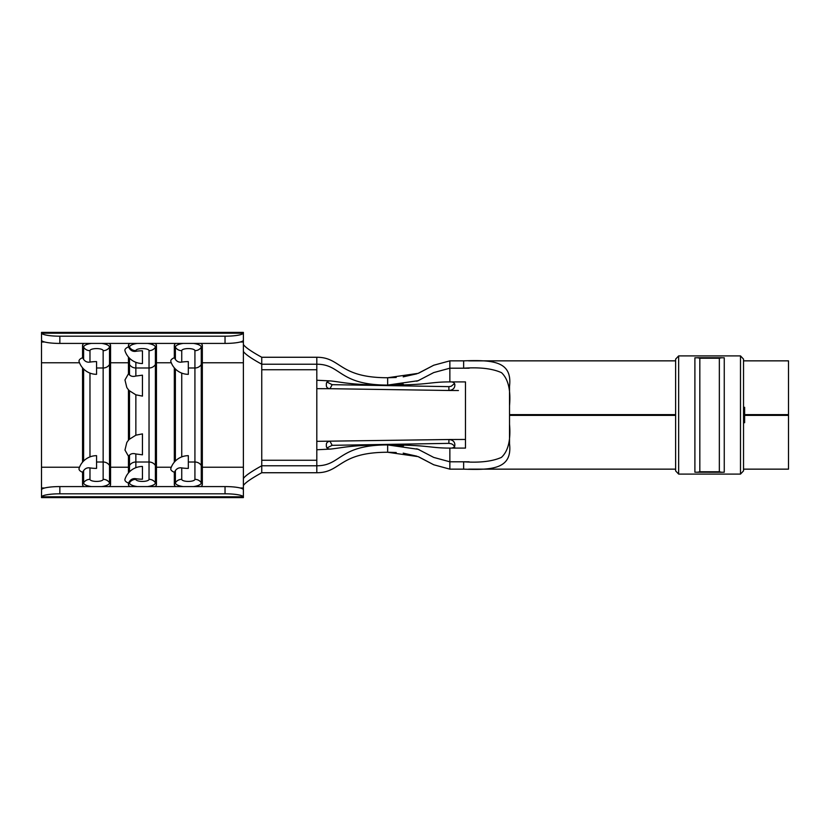 <?xml version="1.0" encoding="UTF-8"?>
<svg xmlns="http://www.w3.org/2000/svg" width="830" height="830" viewBox="0 0 830 830"><rect width="100%" height="100%" fill="white"/><g stroke="black" fill="none" stroke-linecap="round" stroke-linejoin="round"><path stroke-width="1.25" d="M675.62 415.363L509.527 415.363L509.527 443.739C512.535 468.96 492.522 470.185 463.638 469.147L463.638 461.802L469.189 461.802M468.68 469.147L675.62 469.147M743.535 469.147L788.5 469.147L788.5 415.363L744.635 415.363M454.83 448.2C454.716 446.146 453.491 444.662 451.167 443.728L448.895 443.365L448.906 439.516L316.811 441.342L316.811 472.737C341.4 472.737 338.464 452.257 387.651 452.257L418.113 456.635L433.727 464.769L449.86 469.147L463.638 469.147M243.387 344.492C245.141 347.22 251.262 351.484 261.751 357.263L316.811 357.263C341.4 357.263 338.464 377.743 387.651 377.743L418.113 373.365L433.727 365.231L449.86 360.853L463.638 360.853C492.346 359.867 512.515 360.894 509.527 386.261L509.527 414.637L675.62 414.637M468.608 360.853L675.62 360.853M743.535 360.853L788.5 360.853L788.5 415.363M509.527 424.223C510.886 440.097 508.188 451.147 501.434 457.382C492.387 461.418 479.792 462.891 463.638 461.802L449.86 461.802L433.727 457.423L418.113 449.289L387.651 444.922C351.453 444.922 343.07 447.733 330.61 449.072C328.068 449.144 326.647 448.242 326.356 446.364L326.356 444.289C326.564 442.504 327.777 441.508 329.998 441.29L332.166 445.326L448.895 443.365M326.989 382.07L332.166 384.674L448.895 386.635L451.188 386.261L454.342 383.678M458.43 390.536L448.906 390.484L448.895 386.635M332.166 384.674L329.998 388.699L448.906 390.484C452.506 390.152 454.477 388.554 454.83 385.67L454.83 384.601C454.612 382.931 453.388 382.039 451.157 381.904L465.474 381.904L465.474 439.454L448.906 439.516C452.506 439.848 454.477 441.446 454.83 444.33L454.83 445.399C454.612 447.059 453.388 447.961 451.157 448.096L465.474 448.096L465.474 439.454L448.906 439.516M316.811 472.737L261.751 472.737C251.293 478.505 245.172 482.759 243.387 485.509M243.387 340.207L243.335 340.435A18.353 3.237 180 0 1 225.034 343.423L59.853 343.423A18.353 3.237 180 0 1 41.562 340.435L41.5 332.405L243.387 332.405L243.387 497.595L41.5 497.595L41.562 489.565A18.353 3.237 0 0 1 59.853 486.577L59.853 493.809A18.353 3.237 180 0 0 41.562 496.786L41.5 497.025M89.972 467.902A14.795 4.679 0 0 0 96.56 468.39L96.56 455.67A18.353 18.353 0 0 0 79.099 468.369A17.555 5.551 0 0 0 82.554 472.28A10.842 1.712 -61.3 0 0 83.612 470.62C85.22 468.39 87.337 467.477 89.972 467.902L89.972 479.335A6.588 2.085 0 0 0 96.56 481.421A6.588 2.085 0 0 0 103.148 479.335L103.148 350.665A6.588 2.085 180 0 0 96.56 348.579A6.588 2.085 180 0 0 89.972 350.665L89.972 362.098A14.795 4.679 180 0 1 96.56 361.61L96.56 374.33A18.353 18.353 0 0 1 79.099 361.631A17.555 5.551 180 0 1 82.554 357.72L82.554 345.436A14.006 4.43 0 0 1 84.089 343.423M82.554 462.165L82.554 367.835M41.5 340.207L41.5 489.793M181.739 467.902A14.795 4.679 0 0 0 188.327 468.39L188.327 455.67A18.353 18.353 0 0 0 170.866 468.369A17.555 5.551 0 0 0 174.321 472.28A10.842 1.712 -61.3 0 0 175.379 470.62C176.987 468.39 179.104 467.477 181.739 467.902L181.739 479.335A6.588 2.085 0 0 0 188.327 481.421A6.588 2.085 0 0 0 194.925 479.335L194.925 350.665A6.588 2.085 180 0 0 188.327 348.579A6.588 2.085 180 0 0 181.739 350.665L181.739 362.098A14.795 4.679 180 0 1 188.327 361.61L188.327 374.33A18.353 18.353 0 0 1 170.866 361.631A17.555 5.551 180 0 1 174.321 357.72L174.321 345.436A14.006 4.43 0 0 1 175.856 343.423M174.321 462.165L174.321 367.835M154.919 343.423A14.006 4.43 0 0 1 156.455 345.436L156.455 484.564A14.006 4.43 180 0 1 154.919 486.577M82.554 357.72A10.842 1.712 -118.7 0 1 83.612 359.38C85.21 361.61 87.326 362.513 89.972 362.098M174.321 357.72A10.842 1.712 -118.7 0 1 175.379 359.38C176.977 361.61 179.104 362.513 181.739 362.098M175.856 486.577A14.006 4.43 180 0 1 174.321 484.564L174.321 472.28M128.442 373.791L124.967 379.964L126.783 387.423A18.353 18.353 0 0 0 129.345 390.712L135.861 394.81L142.449 396.118L142.449 375.181L135.861 376.032C133.184 376.799 131.067 376.415 129.501 374.89L128.442 373.791L128.442 357.035M135.861 453.969L142.449 454.819L142.449 433.883L135.861 435.19L129.345 439.288A18.353 18.353 0 0 0 126.783 442.587L124.967 450.036L128.442 456.21L129.501 455.11C131.078 453.585 133.194 453.201 135.861 453.969L135.861 462.009L149.037 462.009L149.037 350.665A6.588 2.085 180 0 0 142.449 348.579A6.588 2.085 180 0 0 135.861 350.665L135.861 351.298A14.795 4.679 180 0 1 142.449 350.8L142.449 363.53A18.353 18.353 0 0 1 124.988 350.831A17.555 5.551 180 0 1 128.442 346.909L128.442 345.436A14.006 4.43 0 0 1 129.978 343.423M128.442 472.965L128.442 456.21M109.031 343.423A14.006 4.43 0 0 1 110.566 345.436L110.566 484.564A14.006 4.43 180 0 1 109.031 486.577M128.442 440.284L128.442 389.716M135.861 478.703A14.795 4.679 0 0 0 142.449 479.201L142.449 466.47A18.353 18.353 0 0 0 124.988 479.169A17.555 5.551 0 0 0 128.442 483.091A10.842 1.712 -61.3 0 0 129.501 481.431C131.099 479.19 133.225 478.288 135.861 478.703L135.861 479.335A6.588 2.085 0 0 0 142.449 481.421A6.588 2.085 0 0 0 149.037 479.335L149.037 462.009A7.346 6.962 180 0 1 155.397 465.495L156.455 467.228L171.281 467.228M128.442 346.909A10.842 1.712 -118.7 0 1 129.501 348.569C131.099 350.81 133.215 351.713 135.861 351.298M129.978 486.577A14.006 4.43 180 0 1 128.442 484.564L128.442 483.091M243.387 490.25L243.335 489.565A18.353 3.237 0 0 0 225.034 486.577L59.853 486.577M200.798 343.423A14.006 4.43 0 0 1 202.333 345.436L202.333 484.564A14.006 4.43 180 0 1 200.798 486.577M84.089 486.577A14.006 4.43 180 0 1 82.554 484.564L82.554 472.28M243.387 497.025L243.335 496.786A18.353 3.237 180 0 0 225.034 493.809L59.853 493.809M225.034 343.423L225.034 336.192A18.353 3.237 0 0 0 243.335 333.214L243.387 332.975M41.5 332.975L41.562 333.214A18.353 3.237 0 0 0 59.853 336.192L59.853 343.423M225.034 336.192L59.853 336.192M243.387 478.547C245.141 475.808 251.262 471.554 261.751 465.775L261.751 472.737M316.811 357.263L316.811 364.225L261.751 364.225L261.751 465.775L316.811 465.775C341.421 465.775 338.422 444.922 387.651 444.922C429.266 444.922 429.048 448.096 449.86 448.096L451.157 448.096M261.751 357.263L261.751 364.225C251.293 358.467 245.172 354.202 243.387 351.453M261.751 369.734L316.811 369.734L316.811 364.225C341.421 364.225 338.422 385.079 387.651 385.079C351.453 385.079 343.07 382.267 330.61 380.929L316.811 380.244L316.811 388.658L329.998 388.699C327.777 388.492 326.564 387.496 326.356 385.711L326.356 383.636C326.647 381.759 328.068 380.856 330.61 380.929M625.156 414.637L625.156 415.363M588.449 415.363L588.449 414.637M509.527 405.777C510.875 390.017 508.209 378.988 501.528 372.691C492.522 368.593 479.885 367.099 463.638 368.198L449.86 368.198L433.727 372.577L418.113 380.711L387.651 385.079C429.266 385.079 429.048 381.904 449.86 381.904L451.157 381.904M463.638 360.853L463.638 368.198L469.158 368.198M744.635 414.637L788.5 414.637M316.811 449.756L330.61 449.072M326.356 444.289L326.356 446.364M332.166 445.326L326.989 447.93M721.747 472.27L694.897 472.218L694.897 357.782L724.258 357.782L724.258 472.218L721.747 472.27M678.66 474.096L740.495 474.096L740.495 355.904L678.66 355.904L678.66 474.096L675.62 470.88L675.62 359.12L678.66 355.904M740.495 355.904L743.535 359.12L743.535 470.88L740.495 474.096M721.695 472.27L719.34 471.782L719.34 358.218L721.747 357.73M697.408 357.73L699.825 358.218L699.825 471.782L697.459 472.27M743.535 422.709L744.635 422.709L744.635 407.291L743.535 407.291M96.56 462.009L103.148 462.009A7.346 6.962 180 0 1 109.508 465.495L110.566 467.228L128.442 467.228L129.501 465.495L129.501 455.11M89.972 373.106L89.972 456.894M96.56 367.991L103.148 367.991A7.346 6.962 180 0 0 109.508 364.505L109.508 482.821A12.948 4.098 180 0 1 101.706 486.577M83.612 461.013L83.612 368.987M89.972 479.335A7.346 6.962 180 0 0 83.612 482.821L83.612 470.62M79.514 467.228L41.5 467.228M79.514 362.772L41.5 362.772M188.327 462.009L194.925 462.009A7.346 6.962 180 0 1 201.275 465.495L202.333 467.228L243.387 467.228M181.739 373.106L181.739 456.894M188.327 367.991L194.925 367.991A7.346 6.962 180 0 0 201.275 364.505L201.275 482.821A12.948 4.098 180 0 1 193.473 486.577M175.379 461.013L175.379 368.987M181.739 479.335A7.346 6.962 180 0 0 175.379 482.821L175.379 470.62M171.281 362.772L156.455 362.772L155.397 364.505L155.397 482.821A12.948 4.098 180 0 1 147.584 486.577M83.612 359.38L83.612 347.179A7.346 6.962 0 0 0 89.972 350.665M175.379 359.38L175.379 347.179A7.346 6.962 0 0 0 181.739 350.665M174.321 345.436L175.379 347.179A12.948 4.098 0 0 1 183.191 343.423M135.861 394.81L135.861 435.19M135.861 362.305L135.861 376.032M101.706 343.423A12.948 4.098 0 0 1 109.508 347.179L109.508 364.505L110.566 362.772L128.442 362.772L129.501 364.505A7.346 6.962 180 0 0 135.861 367.991L149.037 367.991A7.346 6.962 180 0 0 155.397 364.505L155.397 347.179L156.455 345.436M135.861 467.695L135.861 462.009A7.346 6.962 180 0 0 129.501 465.495L129.501 471.814M129.501 439.143L129.501 390.857M129.501 374.89L129.501 358.187M135.861 479.335A7.346 6.962 180 0 0 129.501 482.821L129.501 481.431M129.501 348.569L129.501 347.179A7.346 6.962 0 0 0 135.861 350.665M128.442 345.436L129.501 347.179A12.948 4.098 0 0 1 137.303 343.423M243.387 487.988L240.181 487.988M243.387 362.772L202.333 362.772L201.275 364.505L201.275 347.179L202.333 345.436M243.387 342.012L240.181 342.012M44.716 487.988L41.5 487.988M225.034 493.809L225.034 486.577M243.335 496.786L41.562 496.786M243.335 333.214L41.562 333.214M44.716 342.012L41.5 342.012M82.554 345.436L83.612 347.179A12.948 4.098 0 0 1 91.425 343.423M316.811 369.734L316.811 380.244M316.811 388.658L316.811 441.332M316.811 460.266L261.751 460.266M110.566 484.564L109.508 482.821A7.346 6.962 -0 0 0 103.148 479.335M91.425 486.577A12.948 4.098 180 0 1 83.612 482.821L82.554 484.564M103.148 350.665A7.346 6.962 180 0 0 109.508 347.179L110.566 345.436M156.455 484.564L155.397 482.821A7.346 6.962 -0 0 0 149.037 479.335M137.303 486.577A12.948 4.098 180 0 1 129.501 482.821L128.442 484.564M147.584 343.423A12.948 4.098 0 0 1 155.397 347.179A7.346 6.962 180 0 1 149.037 350.665M202.333 484.564L201.275 482.821A7.346 6.962 -0 0 0 194.925 479.335M183.191 486.577A12.948 4.098 180 0 1 175.379 482.821L174.321 484.564M193.473 343.423A12.948 4.098 0 0 1 201.275 347.179A7.346 6.962 180 0 1 194.925 350.665M387.651 385.079L387.651 377.743L396.201 377.494M449.86 469.147L449.86 448.096M449.86 360.853L449.86 381.904M396.201 452.506L387.651 452.257L387.651 444.922M721.644 357.73L697.511 357.73M719.34 358.218L699.825 358.218M719.34 471.782L699.825 471.782M418.808 380.451L416.67 381.209M403.307 384.176L396.169 384.84M433.727 365.231L418.683 373.147M416.805 373.822L403.193 376.851M396.19 445.16L403.546 445.855M416.66 448.781L419.15 449.684M433.727 464.769L418.683 456.853M416.805 456.178L403.193 453.149M697.895 474.096L721.26 474.096M697.895 355.904L721.26 355.904"/></g></svg>
